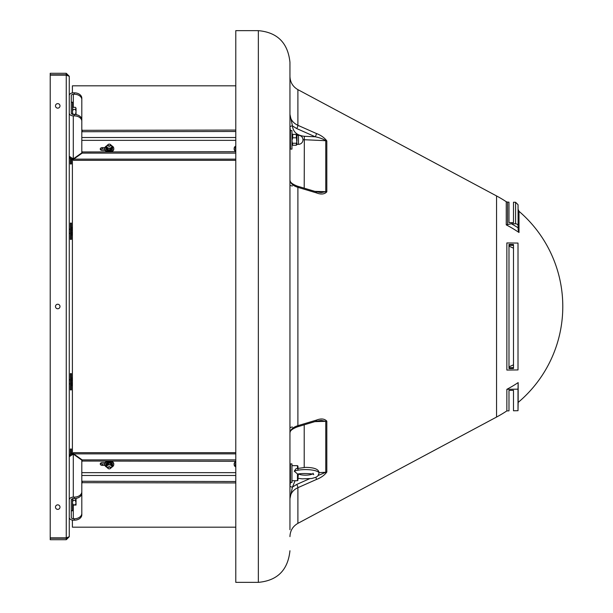 <?xml version="1.0" encoding="UTF-8"?>
<svg xmlns="http://www.w3.org/2000/svg" width="613" height="613" viewBox="0 0 613 613"><rect width="100%" height="100%" fill="white"/><g stroke="black" fill="none" stroke-linecap="round" stroke-linejoin="round"><path stroke-width="0.92" d="M57.737 504.859A2.26 2.26 0 0 0 55.477 507.12A2.26 2.26 0 0 0 57.737 509.372A2.26 2.26 0 0 0 59.99 507.12A2.26 2.26 0 0 0 57.737 504.859M57.737 304.24A2.26 2.26 0 0 0 55.477 306.5A2.26 2.26 0 0 0 57.737 308.76A2.26 2.26 0 0 0 59.99 306.5A2.26 2.26 0 0 0 57.737 304.24M57.737 103.628A2.26 2.26 0 0 0 55.477 105.88A2.26 2.26 0 0 0 57.737 108.141A2.26 2.26 0 0 0 59.99 105.88A2.26 2.26 0 0 0 57.737 103.628M69.269 76.288L69.269 536.712L66.258 537.862L50.212 537.862L50.212 75.138L66.258 75.138L69.269 76.288L66.258 73.284L66.258 74.786L50.212 74.786L50.212 73.284L66.258 73.284M66.258 539.716L66.258 538.214L50.212 538.214L50.212 539.716L66.258 539.716L69.269 536.712M66.258 538.214L67.514 537.547M67.514 75.453L66.258 74.786M235.783 527.18L72.403 527.18L72.403 520.108M72.403 454.141L72.403 159.073M72.403 92.892L72.403 85.82L235.783 85.82M289.949 469.175L289.949 433.1C290.271 429.736 292.922 427.253 297.895 425.66L316.408 420.12C320.997 418.327 324.469 418.671 326.813 421.154L326.813 472.064C324.469 475.267 320.997 477.734 316.408 479.481A2.506 0.659 -113.9 0 0 315.818 477.335M258.349 30.65L258.349 582.35L235.783 582.35L235.783 30.65L258.349 30.65C277.367 32.351 287.903 42.879 289.949 62.25L289.949 76.372C290.164 82.257 292.807 86.678 297.895 89.644L297.895 125.313L316.408 133.519C320.997 135.258 324.469 137.733 326.813 140.936L326.813 191.846C324.469 194.329 320.997 194.673 316.408 192.88A2.506 0.981 -73.3 0 0 315.94 191.693L297.435 186.153A2.506 0.981 -73.3 0 1 297.895 187.34C292.945 185.785 290.301 183.302 289.949 179.9L289.949 179.908C289.788 182.122 292.278 184.199 297.435 186.153M289.949 529.732L289.949 62.25M518.008 243.07L506.859 242.947L506.859 370.053L518.008 369.93L518.008 243.07L518.008 369.93M518.131 229.867L518.046 204.719L518.131 229.867L519.004 232.496A125.358 99.459 180 0 0 506.254 224.879L511.357 223.737L515.587 223.799L515.587 202.259L513.495 202.221L513.495 222.672L508.982 222.611L508.982 202.144L507.587 202.121L507.587 224.381M506.859 389.324L518.008 389.163L518.008 410.702L513.495 410.779L513.495 390.328L508.982 390.389L508.982 410.856L506.859 410.894L506.859 389.324A125.389 99.475 180 0 0 518.154 382.604L518.154 402.427A125.389 125.389 0 0 0 519.004 211.301L519.004 232.496M508.982 244.426L508.982 368.574L513.495 368.528L513.495 244.472L508.982 244.426M508.982 367.677L513.495 367.631M508.982 245.323L513.495 245.369M295.091 480.707L292.455 487.082L296.715 484.439L309.435 478.799M316.408 133.519A2.506 0.659 113.9 0 1 315.22 136.776L296.715 128.561L292.455 125.918C293.114 131.987 297.075 135.45 304.339 136.301L315.22 136.776C319.848 137.733 323.358 139.044 325.756 140.699L302.983 139.664M289.949 135.802L289.949 114.324C290.271 119.297 292.922 122.96 297.895 125.313A2.506 0.659 113.9 0 1 296.715 128.561M316.408 479.481L297.895 487.687C292.945 489.994 290.301 493.657 289.949 498.675L292.455 487.082A2.506 1.402 0 0 1 289.949 485.68L289.949 477.198M289.949 182.62L289.949 143.825M518.046 225.753A2.506 1.992 180 0 0 515.587 223.799M518.008 389.163L518.154 382.604M292.639 134.431L291.957 133.534M290.447 130.538L291.957 130.538L291.957 149.097L290.447 149.097L290.447 130.538L289.949 127.32A2.506 1.402 180 0 1 292.455 125.918L292.455 125.918A2.506 1.402 0 0 0 289.949 127.32M292.455 487.082A2.506 1.402 0 0 1 289.949 485.68L290.462 482.462L290.447 463.903L291.957 463.903L291.957 482.462L290.447 482.462M289.949 433.1L289.949 433.085C289.788 430.878 292.278 428.801 297.435 426.847L315.94 421.307L321.135 420.38L325.756 421.323L314.814 421.644M316.408 420.12A2.506 0.981 73.3 0 1 315.94 421.307M318.99 472.6L325.756 472.301L318.316 475.42M289.949 114.324L292.455 125.918M314.814 191.356L325.756 191.677L321.135 192.62L315.94 191.693M513.495 248.188A123.872 75.407 180 0 0 508.982 246.15M513.495 364.812A123.872 75.407 180 0 1 508.982 366.85M292.439 185.938A4.015 3.326 180 0 1 289.949 185.21A4.015 3.326 180 0 0 292.447 185.946M69.621 157.464L69.269 159.219M71.376 158.851L72.403 159.725M70.372 158.261L70.372 163.985L71.376 163.985L71.376 158.805M298.416 473.857L297.972 477.703M294.24 471.19A13.54 3.586 0 0 1 305.496 469.596A13.54 3.586 0 0 1 319.036 473.182C319.158 469.397 314.645 467.466 305.496 467.382L296.01 468.692L294.24 471.19L297.972 474.324L297.972 480.209L297.474 480.707L297.474 474.263M297.474 468.255L297.474 465.658L291.957 465.658M297.972 468.133L297.972 466.164L297.474 465.658M297.972 468.723L297.972 469.834M296.217 145.258L296.953 140.523L296.968 135.067L296.217 134.377L296.968 144.568L296.217 145.258L292.707 145.258L291.957 144.568M292.707 145.258L291.972 140.523L292.707 137.802L292.707 134.377L291.957 135.067M296.217 134.377L292.707 134.377M296.217 137.802L292.707 137.802M296.217 143.243L292.707 143.243M69.269 227.86L69.269 234.603M69.269 378.397L69.269 385.14M69.269 453.781L69.621 455.536M109.865 145.81A1.257 0.889 -0 0 0 108.67 144.247A1.257 0.889 -0 0 0 109.865 145.81M108.547 144.27A1.502 1.065 180 0 1 110.769 145.204A1.502 1.065 180 0 1 109.988 146.139A1.502 1.065 180 0 1 107.765 145.204A1.502 1.065 180 0 1 108.547 144.27M109.865 468.753A1.257 0.889 180 0 0 108.67 467.19A1.257 0.889 180 0 0 109.267 468.861A1.502 1.065 0 0 1 107.765 467.796A1.502 1.065 0 0 1 108.547 466.861A1.502 1.065 0 0 1 110.769 467.796A1.502 1.065 0 0 1 109.988 468.73A1.502 1.065 0 0 1 109.267 468.861A1.257 0.889 180 0 0 109.865 468.753M105.221 150.453L102.248 150.453A2.008 1.418 180 0 1 100.241 149.036A2.008 1.418 180 0 1 102.248 147.618L104.915 147.618M100.509 149.748A2.008 1.418 180 0 1 102.248 149.036L104.823 149.036M81.805 131.228L81.805 99.567A7.525 5.318 180 0 0 74.288 94.241L73.284 94.241A2.008 1.418 -0 0 0 71.277 95.666L71.277 113.037A2.008 1.418 -0 0 0 73.284 114.462L74.288 114.462A7.525 5.318 0 0 1 81.805 119.78L81.805 152.867L73.284 158.897L69.269 156.307A4.015 2.835 180 0 0 73.284 159.142L73.46 160.322L73.637 158.644M69.269 113.037A4.015 2.835 -0 0 0 73.284 115.88L73.284 159.142M235.783 159.142L73.637 159.142L82.165 153.112L235.783 153.112M235.783 151.695L81.805 151.947M82.165 151.695L82.165 153.112M81.805 121.198A7.525 5.318 180 0 0 74.288 115.88L74.288 114.462M73.284 115.88L74.288 115.88M74.288 94.241L74.288 92.824L73.284 92.824A4.015 2.835 -0 0 0 69.269 95.666M74.288 92.824A7.525 5.318 -0 0 1 81.805 98.149L81.805 99.567M235.783 130.063L81.805 130.316M235.783 131.481L81.805 131.734M82.165 130.063L82.165 131.481M104.915 465.382L102.248 465.382A2.008 1.418 0 0 1 100.241 463.964A2.008 1.418 0 0 1 102.248 462.547L105.221 462.547M106.769 461.305A4.513 3.195 180 0 0 104.754 463.964L102.248 463.964A2.008 1.418 0 0 1 100.509 463.252M74.288 498.538L74.288 497.12L73.284 497.12L73.284 453.858A4.015 2.835 0 0 0 69.269 456.693L73.284 454.103L81.805 460.133L81.805 493.22A7.525 5.318 180 0 1 74.288 498.538L73.284 498.538A2.008 1.418 180 0 0 71.277 499.963L71.277 517.334A2.008 1.418 180 0 0 73.284 518.759L74.288 518.759A7.525 5.318 0 0 0 81.805 513.433L81.805 481.772M81.805 482.684L235.783 482.937M235.783 481.519L81.805 481.266M82.165 481.519L82.165 482.937M69.269 517.334A4.015 2.835 180 0 0 73.284 520.176L74.288 520.176L74.288 518.759M81.805 513.433L81.805 514.851A7.525 5.318 180 0 1 74.288 520.176M73.284 497.12A4.015 2.835 180 0 0 69.269 499.963M74.288 497.12A7.525 5.318 -0 0 0 81.805 491.802M235.783 459.888L82.165 459.888L73.637 453.858L73.46 452.678L73.284 453.858M235.783 453.858L73.637 453.858L73.637 454.356M235.783 461.305L81.805 461.053M82.165 459.888L82.165 461.305M72.526 114.355L72.526 102.202L71.277 102.202M71.277 510.798L72.526 510.798L72.526 498.645M75.568 114.539L76.043 111.367L75.414 109.443L76.043 108.156L75.414 107.321L73.154 107.321L72.526 107.934M73.154 107.321L72.526 108.156M72.526 108.608L73.154 109.443L72.526 111.367M75.414 109.443L73.154 109.443M76.043 108.156L75.414 107.321M72.526 112.424L73.07 114.455M75.414 114.347L73.154 114.347M76.043 111.367L76.043 108.608M76.043 114.608L76.043 112.424M72.526 498.783L73.154 500.377L72.526 502.124M72.526 505.058L76.043 505.058L75.414 504.821L76.043 503.081L75.414 500.377L73.154 500.377M75.414 500.377L76.043 498.392M72.526 503.081L73.154 504.821L72.526 504.974M75.414 504.821L73.154 504.821M76.043 502.124L76.043 498.783M76.043 504.974L76.043 503.081M71.376 239.369L71.376 223.094L70.372 223.094L70.372 239.369L71.376 239.369M71.376 389.906L71.376 373.631L70.372 373.631L70.372 389.906L71.376 389.906M70.372 454.739L70.372 449.015L71.376 449.015L71.376 454.195M72.403 227.576L71.376 228.45M71.376 228.58L71.874 229.454L71.376 231.201M72.403 229.454L71.874 229.454M71.376 231.469L71.874 233.216L71.376 234.097M72.403 233.216L71.874 233.216M71.376 234.227L71.874 235.108L71.376 234.603M72.403 235.108L71.874 235.108M72.403 379.991L71.874 379.991L71.376 381.738M71.376 382.006L71.874 383.753L71.376 384.635M72.403 383.753L71.874 383.753M71.376 384.772L72.403 385.646M72.403 378.121L71.376 378.987M71.376 379.125L71.874 379.991M72.403 453.275L71.376 454.141M72.403 377.892L71.376 378.397M71.874 377.892L71.376 378.765M72.403 227.354L71.376 228.22M107.551 148.262L110.432 148.484L110.432 149.833L107.551 149.603L106.386 147.733L106.386 146.384L107.551 148.262L107.551 149.603M110.432 148.484L112.148 146.829L110.677 144.837M108.103 144.737L106.386 146.384M112.148 146.829L112.148 148.177L110.432 149.833M107.834 144.875A2.521 1.785 -0 0 0 107.39 145.151M107.099 145.434A2.521 1.785 -0 0 0 106.877 146.898M107.068 147.212A2.521 1.785 -0 0 0 108.754 148.085M109.237 148.124A2.521 1.785 -0 0 0 111.145 147.526M111.436 147.25A2.521 1.785 -0 0 0 111.658 145.787M111.466 145.473A2.521 1.785 -0 0 0 110.7 144.875M108.103 463.167L110.984 463.397L112.148 465.267L112.148 466.616L110.984 464.738L108.103 464.516L108.103 463.167L106.386 464.823L106.386 466.171L107.857 468.163M110.984 464.738L110.984 463.397M108.103 464.516L106.386 466.171M110.432 468.263L112.148 466.616M109.298 464.876A2.521 1.785 180 0 0 107.39 465.474M107.099 465.75A2.521 1.785 180 0 0 106.877 467.213M107.068 467.527A2.521 1.785 180 0 0 107.834 468.125M110.7 468.125A2.521 1.785 180 0 0 111.145 467.849M111.436 467.566A2.521 1.785 180 0 0 111.658 466.102M111.466 465.788A2.521 1.785 180 0 0 109.781 464.915M104.769 148.752A4.513 3.195 -0 0 0 104.754 149.036A4.513 3.195 -0 0 0 106.126 151.327A4.513 3.195 -0 0 0 106.769 151.695M106.792 145.802A4.513 3.195 -0 0 0 104.754 148.469A4.513 3.195 -0 0 0 106.126 150.76A4.513 3.195 -0 0 0 111.03 151.411A4.513 3.195 -0 0 0 113.78 148.469A4.513 3.195 -0 0 0 112.409 146.178A4.513 3.195 -0 0 0 111.643 145.756M111.765 151.695A4.513 3.195 -0 0 0 113.78 149.036A4.513 3.195 -0 0 0 113.765 148.752M113.765 464.248A4.513 3.195 180 0 0 113.78 463.964A4.513 3.195 180 0 0 112.409 461.673A4.513 3.195 180 0 0 111.765 461.305M111.742 467.198A4.513 3.195 180 0 0 113.78 464.531A4.513 3.195 180 0 0 112.409 462.24A4.513 3.195 180 0 0 107.505 461.589A4.513 3.195 180 0 0 104.754 464.531L104.754 463.964A4.513 3.195 180 0 0 104.769 464.248M104.754 464.531A4.513 3.195 180 0 0 106.126 466.822A4.513 3.195 180 0 0 106.892 467.244M234.174 148.752A4.513 3.195 0 0 0 234.151 149.036A4.513 3.195 0 0 0 235.783 151.495M235.783 146.017A4.513 3.195 0 0 0 234.151 148.469A4.513 3.195 0 0 0 235.783 150.928M235.783 461.505A4.513 3.195 180 0 0 234.151 463.964A4.513 3.195 180 0 0 234.174 464.248M235.783 462.072A4.513 3.195 180 0 0 234.151 464.531A4.513 3.195 180 0 0 235.783 466.983M66.258 75.138L66.258 537.862M326.813 472.064A2.506 2.061 180 0 1 325.756 472.301L325.756 421.323A2.506 1.425 180 0 0 326.813 421.154M296.715 484.439A2.506 0.659 -113.9 0 1 297.895 487.687L297.895 523.356L496.561 417.055L496.561 195.945L297.895 89.644M506.254 224.879L506.254 201.708A125.389 125.389 0 0 0 496.561 195.945M304.209 424.817L304.209 467.405M304.339 136.301L304.209 188.183M326.813 191.846A2.506 1.425 180 0 0 325.756 191.677L325.756 140.699A2.506 2.061 180 0 1 326.813 140.936M316.408 192.88L297.895 187.34L297.895 425.66A2.506 0.981 73.3 0 1 297.435 426.847M511.357 223.737A127.872 101.444 0 0 1 518.092 227.806M292.447 427.054A4.015 3.326 180 0 0 289.949 427.79M312.147 474.117A7.525 1.992 0 0 1 305.496 475.175A7.525 1.992 0 0 1 298.845 474.117M298.477 135.35L298.477 144.331A4.513 4.513 0 0 0 302.991 139.818A4.513 4.513 0 0 0 298.477 135.304L298.477 135.35M235.783 140.346L81.805 140.346M73.284 107.321L73.284 94.241M235.783 137.511L81.805 137.511M102.248 147.618L102.248 149.036M81.805 472.654L235.783 472.654M81.805 475.489L235.783 475.489M73.284 518.759L73.284 505.212M102.248 465.382L102.248 463.964M106.003 148.691A3.272 2.314 -0 0 0 108.876 150.767M106.386 146.836A3.372 2.383 -0 0 0 108.899 150.446A3.372 2.383 -0 0 0 112.118 149.357A3.372 2.383 -0 0 0 112.148 146.836M108.907 150.775A3.272 2.314 -0 0 0 112.531 148.691M109.627 462.225A3.272 2.314 180 0 0 106.003 464.309M112.148 466.164A3.372 2.383 180 0 0 109.635 462.554A3.372 2.383 180 0 0 106.417 463.643A3.372 2.383 180 0 0 106.386 466.164M112.531 464.309A3.272 2.314 180 0 0 109.658 462.233M235.407 148.691A3.272 2.314 -0 0 0 235.783 149.564M235.783 146.844A3.372 2.383 -0 0 0 235.783 149.311M235.783 463.436A3.272 2.314 180 0 0 235.407 464.309M235.783 463.689A3.372 2.383 180 0 0 235.783 466.156M258.349 582.35C277.367 580.649 287.903 570.121 289.949 550.75M496.561 417.055A125.389 125.389 0 0 0 506.859 410.894M518.154 402.427L518.008 410.702M297.895 523.356C292.807 526.322 290.164 530.743 289.949 536.628M518.131 209.439L519.004 211.301M506.254 201.708L507.587 202.121M515.587 202.259L518.046 204.719M69.621 157.97L70.028 157.97M71.376 159.227L71.874 159.717M313.021 473.182L313.626 474.661C314.944 473.458 297.29 473.052 297.972 474.385M297.972 478.232L302.094 478.845L311.733 478.492L315.887 477.305L317.856 475.972L319.036 473.182M291.957 480.707L297.474 480.707M296.968 144.331L298.477 144.331M296.968 135.304L298.477 135.304M290.447 136.806L289.949 136.806M290.447 142.829L289.949 142.829M290.447 476.194L289.949 476.194M290.447 470.171L289.949 470.171M73.46 160.322L235.783 160.322M235.783 452.678L73.46 452.678M71.376 223.316L70.372 223.316M71.376 373.861L70.372 373.861M69.621 229.339L70.372 229.339M69.621 233.346L70.372 233.346M71.376 228.082L71.874 227.584M69.621 379.876L70.372 379.876M69.621 383.891L70.372 383.891M71.376 385.148L71.874 385.638M71.376 378.619L71.874 378.121M69.621 455.03L70.028 455.03M71.376 453.773L71.874 453.283M69.621 379.654L70.372 379.654M69.621 229.109L70.372 229.109M71.376 227.852L71.874 227.362M112.079 146.66L108.884 150.852L106.386 146.729M106.455 466.34L109.65 462.148L112.148 466.271M104.754 149.036L104.754 148.469M113.78 149.036L113.78 148.469M113.78 463.964L113.78 464.531M235.783 149.802L235.783 146.737M235.783 466.263L235.783 463.198M234.151 149.036L234.151 148.469M234.151 463.964L234.151 464.531"/></g></svg>
